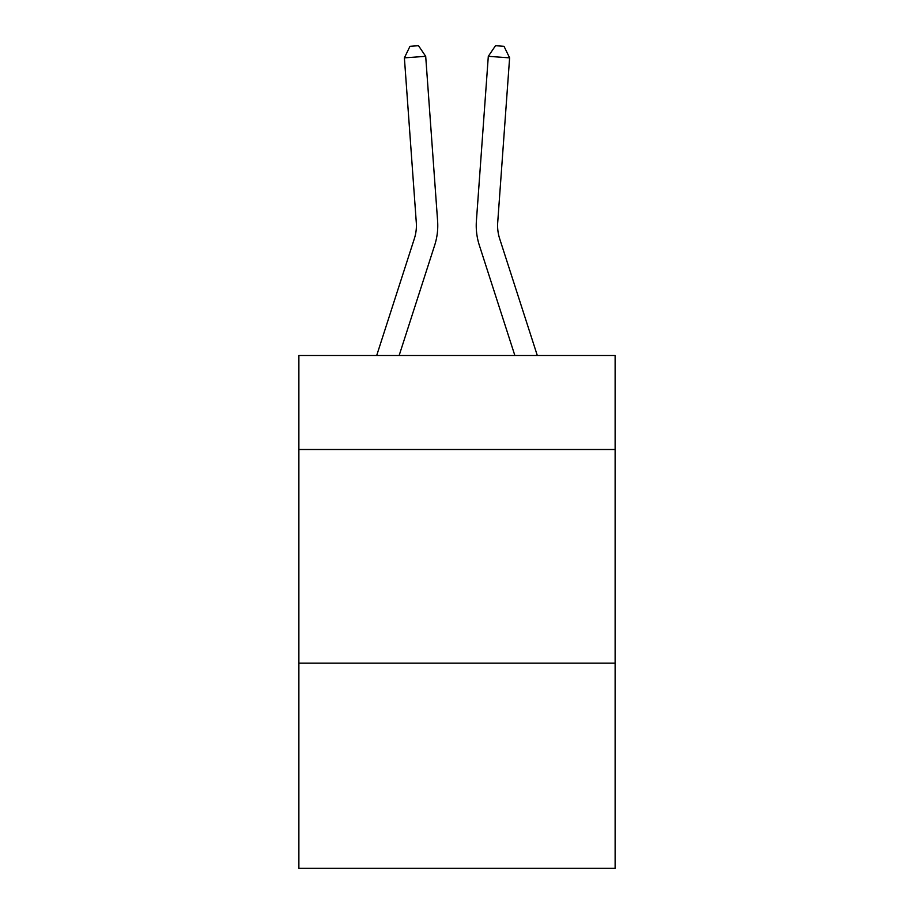 <?xml version="1.0" encoding="UTF-8"?>
<svg xmlns="http://www.w3.org/2000/svg" width="914" height="914" viewBox="0 0 914 914"><rect width="100%" height="100%" fill="white"/><g stroke="black" fill="none" stroke-linecap="round" stroke-linejoin="round"><path stroke-width="1.37" d="M615.122 449.505L615.122 355.489L298.878 355.489L298.878 449.505L615.122 449.505L615.122 868.3L298.878 868.3L298.878 449.505M615.122 663.176L298.878 663.176M437.6 220.948L425.696 56.325L437.6 220.948A64.106 64.106 0 0 1 434.676 245.249L399.144 355.489M537.306 355.489L499.661 238.691A42.73 42.73 0 0 1 497.707 222.49L509.612 57.856L488.305 56.325L476.4 220.948A64.106 64.106 0 0 0 479.324 245.249L514.856 355.489M499.661 238.691A42.73 42.73 0 0 1 497.707 222.49A42.73 42.73 0 0 0 499.661 238.691A42.73 42.73 0 0 1 497.707 222.49A42.73 42.73 0 0 0 499.661 238.691A42.73 42.73 0 0 1 497.707 222.49A42.73 42.73 0 0 0 499.661 238.691A42.73 42.73 0 0 1 497.707 222.49A42.73 42.73 0 0 0 499.661 238.691A42.73 42.73 0 0 1 497.707 222.49A42.73 42.73 0 0 0 499.661 238.691A42.73 42.73 0 0 1 497.707 222.49A42.73 42.73 0 0 0 499.661 238.691A42.73 42.73 0 0 1 497.707 222.49A42.73 42.73 0 0 0 499.661 238.691A42.73 42.73 0 0 1 497.707 222.49A42.73 42.73 0 0 0 499.661 238.691A42.73 42.73 0 0 1 497.707 222.49A42.73 42.73 0 0 0 499.661 238.691A42.73 42.73 0 0 1 497.707 222.49A42.73 42.73 0 0 0 499.661 238.691A42.73 42.73 0 0 1 497.707 222.49A42.73 42.73 0 0 0 499.661 238.691A42.73 42.73 0 0 1 497.707 222.49A42.73 42.73 0 0 0 499.661 238.691A42.73 42.73 0 0 1 497.707 222.49A42.73 42.73 0 0 0 499.661 238.691A42.73 42.73 0 0 1 497.707 222.49A42.73 42.73 0 0 0 499.661 238.691A42.73 42.73 0 0 1 497.707 222.49A42.73 42.73 0 0 0 499.661 238.691A42.73 42.73 0 0 1 497.707 222.49A42.73 42.73 0 0 0 499.661 238.691A42.73 42.73 0 0 1 497.707 222.49A42.73 42.73 0 0 0 499.661 238.691A42.73 42.73 0 0 1 497.707 222.49A42.73 42.73 0 0 0 499.661 238.691A42.73 42.73 0 0 1 497.707 222.49M509.612 57.856L504.025 46.317L495.502 45.7L488.305 56.325L476.4 220.948M376.694 355.489L414.339 238.691A42.73 42.73 0 0 0 416.293 222.49L404.388 57.856L409.975 46.317L418.498 45.7L425.696 56.325L404.388 57.856M414.339 238.691A42.73 42.73 0 0 0 416.293 222.49A42.73 42.73 0 0 1 414.339 238.691"/></g></svg>
